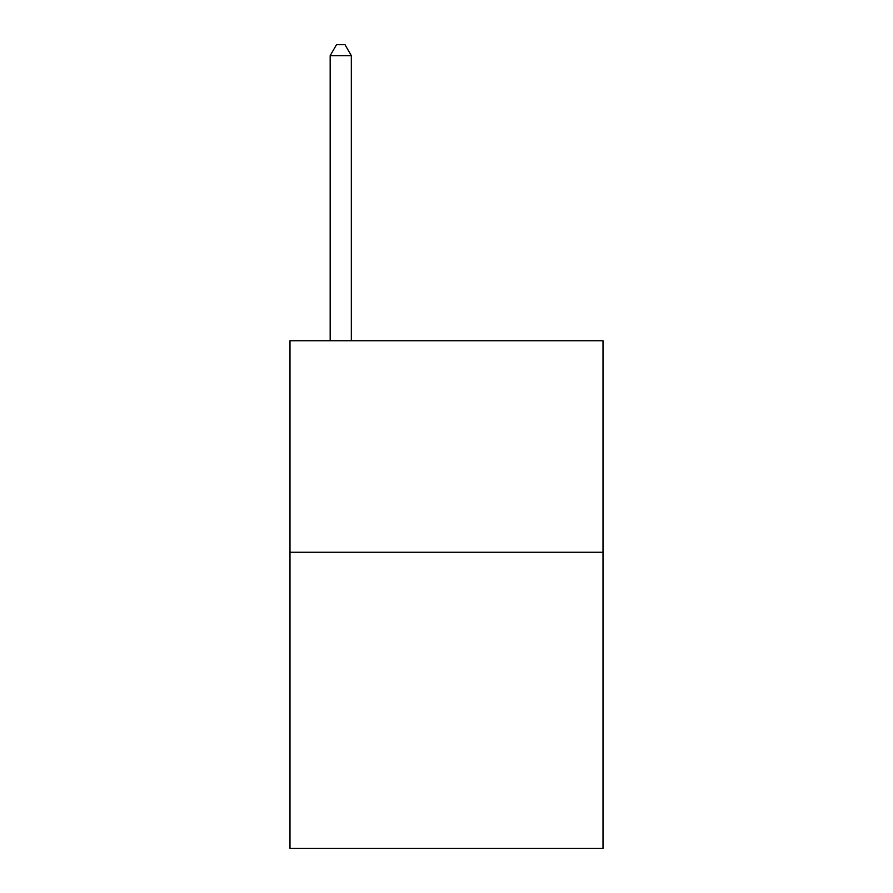 <?xml version="1.0" encoding="UTF-8"?>
<svg xmlns="http://www.w3.org/2000/svg" width="893" height="893" viewBox="0 0 893 893"><rect width="100%" height="100%" fill="white"/><g stroke="black" fill="none" stroke-linecap="round" stroke-linejoin="round"><path stroke-width="1.34" d="M603.009 552.254L603.009 848.35L289.991 848.35L289.991 340.746L603.009 340.746L603.009 552.254L289.991 552.254M351.329 340.746L351.329 55.645L330.176 55.645L330.176 340.746M330.176 55.645L336.516 44.65L344.977 44.65L351.329 55.645"/></g></svg>
